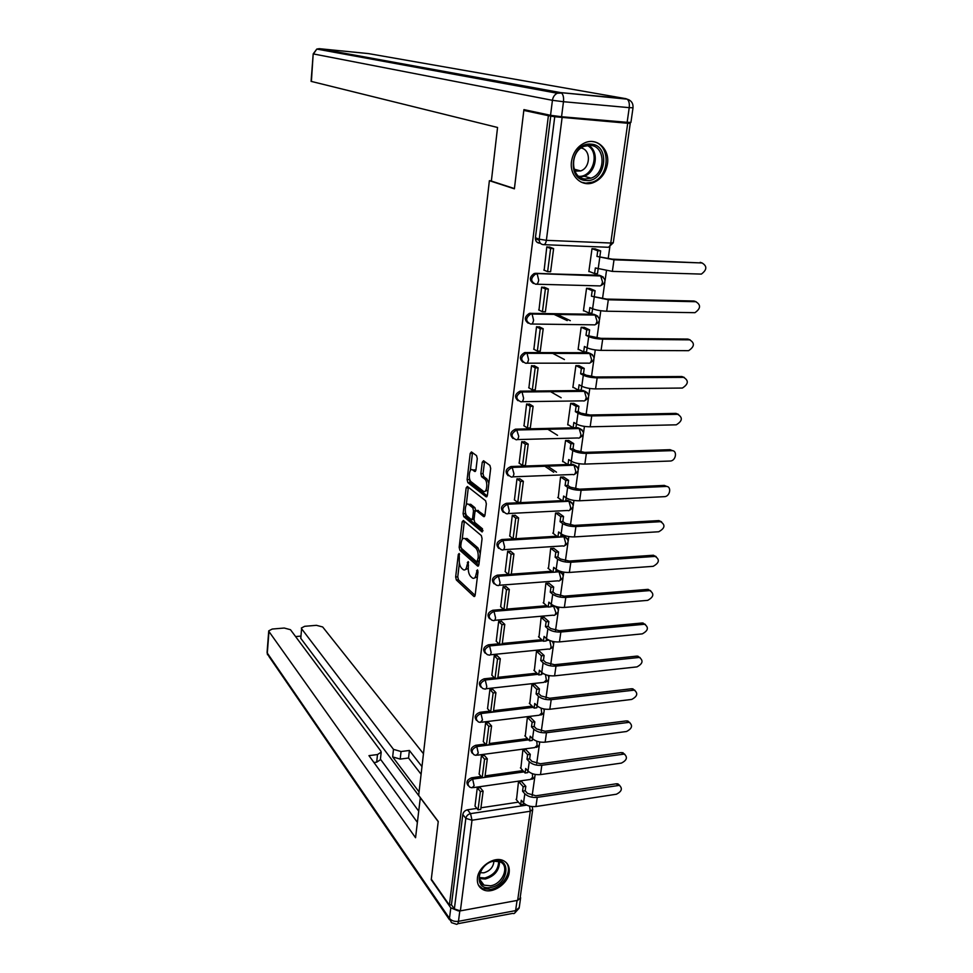 <?xml version="1.0" encoding="UTF-8"?>
<svg xmlns="http://www.w3.org/2000/svg" width="973" height="973" viewBox="0 0 973 973"><rect width="100%" height="100%" fill="white"/><g stroke="black" fill="none" stroke-linecap="round" stroke-linejoin="round"><path stroke-width="1.46" d="M459.159 553.503L458.319 554.403L455.656 576.989L456.361 579.993L473.973 596.498L475.152 595.196L477.986 572.039L477.415 569.825L476.211 573.778C475.554 577.609 474.289 579.032 472.416 578.035L470.664 576.478C468.804 574.301 468.025 571.042 468.341 566.687L468.195 561.579L466.967 565.447C466.335 569.241 465.106 570.664 463.27 569.704L461.579 568.183C459.755 566.067 459.001 562.856 459.305 558.551L459.159 553.503M477.427 878.011C476.879 883.593 478.825 887.51 483.253 889.736C492.338 894.418 508.064 883.898 509.183 872.489C509.791 866.688 507.724 862.674 502.992 860.473C493.895 856.191 478.461 866.712 477.427 878.011M571.516 161.396C569.241 175.687 581.574 187.424 593.384 182.608C601.095 179.336 605.79 173.097 607.456 163.914C609.925 149.477 597.154 137.254 584.931 142.788C577.524 146.254 573.048 152.457 571.516 161.396M477.281 458.624L476.539 455.632L471.455 451.922L470.202 453.43L467.113 479.628L467.843 482.608L486.062 496.789L487.388 495.342L490.684 468.439L489.906 465.386L483.545 460.74L482.243 462.26L480.857 473.681L481.611 476.709L484.736 479.069C488.312 481.44 486.816 494.114 483.313 491.195L471.26 481.866C467.818 479.531 469.254 467.149 472.647 469.947L474.654 471.467L475.931 469.971L477.281 458.624M449.38 905.121L431.307 879.166L438.251 821.467L418.67 795.367L489.383 180.686L514.389 188.823L523.827 110.411L548.395 115.69L449.38 905.121L451.436 904.756L454.355 908.928L465.836 818.366C466.395 815.848 467.977 814.267 470.555 813.635L526.648 805.121M463.367 520.494L462.151 521.856L459.159 547.288L459.864 550.28L477.67 566.091L478.886 564.741L482.073 538.653L481.331 535.576L463.367 520.494M463.099 513.708L466.14 487.899L467.368 486.451L485.588 500.742L486.342 503.819L484.955 515.191L483.678 516.627L476.162 510.545L474.921 511.968L474.033 519.375L474.763 522.416L482.486 528.813L482.146 531.963L463.817 516.699L463.099 513.708L465.228 513.598L465.41 512.078M540.307 243.201L539.395 243.165C536.634 242.739 535.308 240.927 535.418 237.728L539.237 239.188L554.744 116.748L627.719 123.267L630.249 123.316L626.855 122.294M532.158 795.671L534.895 776.369M536.695 763.623L539.407 744.467M539.614 742.983L539.76 741.985M541.304 731.1L543.992 712.102M544.199 710.606L544.418 709.049M545.975 698.079L548.638 679.239M548.857 677.743L549.149 675.615M550.718 664.559L553.357 645.877M553.576 644.381L553.965 641.657M555.534 630.516L558.161 612.017M558.368 610.509L558.843 607.176M560.436 595.938L563.026 577.634M563.245 576.113L563.805 572.16M565.398 560.825L567.964 542.703M568.183 541.183L568.84 536.573M570.446 525.165L572.988 507.237M573.206 505.705L573.948 500.438M575.578 488.92L578.084 471.212M578.303 469.667L579.154 463.707M580.796 452.104L583.265 434.615M583.496 433.046L584.432 426.393M586.087 414.693L588.531 397.434M588.75 395.853L589.796 388.47M591.475 376.66L593.883 359.657M594.102 358.052L595.257 349.915M596.948 338.02L599.319 321.26M599.55 319.631L600.803 310.728M602.506 298.723L604.841 282.231M605.072 280.589L606.447 270.883M608.161 258.782L609.852 246.801M523.827 110.411L530.249 110.958M548.395 115.69L554.744 116.748M451.436 904.756L462.807 814.51C463.367 811.993 464.936 810.424 467.502 809.804L476.879 808.393M480.942 807.785L518.427 802.141M532.681 809.706L520.081 898.322L517.66 900.341L460.375 910.874L454.355 908.928M521.516 781.453L518.487 781.793L516.481 799.879M480.346 787.838L477.293 787.704L475.019 806.082M484.518 755.595L481.44 755.437L479.13 774.094M525.931 749.636L522.878 749.94L520.847 768.305M488.75 722.866L485.649 722.696L483.313 741.633M530.407 717.344L527.342 717.612L525.274 736.257M493.043 689.638L489.918 689.443L487.546 708.672M534.955 684.566L531.866 684.797L529.762 703.722M497.398 655.887L494.26 655.693L491.851 675.213M539.565 651.29L536.464 651.484L534.335 670.713M501.825 621.625L498.663 621.406L496.23 641.231M544.248 617.502L541.122 617.66L538.969 637.193M506.325 586.828L503.138 586.585L500.669 606.726M549.003 583.192L545.865 583.326L543.664 603.151M510.886 551.472L507.687 551.217L505.182 571.686M553.832 548.358L550.669 548.444L548.456 568.597M515.532 515.568L512.297 515.289L509.779 536.074M558.733 512.978L555.559 513.026L553.309 533.496M520.251 479.081L516.991 478.789L514.437 499.915M563.72 477.038L560.521 477.05L558.247 497.848M525.031 442.01L521.759 441.693L519.181 463.16M568.779 440.526L565.556 440.501L562.637 461.652L563.258 461.64M529.908 404.33L526.6 404.002L523.997 425.809M573.912 403.43L570.677 403.357L567.721 424.86L568.354 424.848M534.858 366.03L531.526 365.678L528.898 387.862M579.142 365.739L575.882 365.629L572.878 387.473L573.535 387.461M539.881 327.11L536.524 326.733L533.885 349.283M584.457 327.439L581.173 327.269L578.108 349.477L578.813 349.477M570.312 320.652L556.751 314.279M545.002 287.534L541.62 287.132L538.969 310.071M589.845 288.507L586.549 288.288L583.435 310.861L584.189 310.873M550.195 247.288L546.79 246.874L544.15 270.19M595.33 248.93L592.022 248.662L588.847 271.613L589.662 271.637M533.459 283.496C529.081 280.285 529.361 276.928 534.286 273.449L599.222 275.237L603.248 277.001M528.205 323.218C524.033 319.862 524.447 316.566 529.458 313.342L593.749 314.279L597.848 316.189M523.048 362.272C519.071 358.794 519.618 355.559 524.715 352.567L588.361 352.7L592.533 354.731M518.001 400.706C514.194 397.106 514.887 393.919 520.056 391.17L583.058 390.501L587.291 392.654M513.039 438.507C509.414 434.797 510.229 431.671 515.471 429.154L577.84 427.706L582.122 429.957M508.174 475.712C504.719 471.893 505.656 468.828 510.971 466.529L567.624 464.498M570.81 464.389L572.708 464.328L577.025 466.675M503.394 512.321C500.122 508.514 501.119 505.51 506.386 503.309L562.175 500.633M565.775 500.463L567.66 500.365L572.002 502.81M498.711 548.346C495.61 544.612 496.631 541.669 501.788 539.529L556.872 536.208M560.813 535.965L562.686 535.855L567.052 538.373M494.102 583.824C491.158 580.151 492.216 577.269 497.276 575.165L508.307 574.374M511.299 574.155L551.703 571.236M555.924 570.92L557.784 570.786L562.175 573.377M489.577 618.743C486.78 615.143 487.85 612.321 492.825 610.253L503.54 609.353M506.763 609.086L546.656 605.729M551.107 605.352L552.737 605.218M485.138 653.138C482.462 649.611 483.557 646.826 488.434 644.795L498.869 643.798M502.299 643.469L541.718 639.699M546.376 639.261L547.191 639.176M480.771 687.011C478.217 683.545 479.324 680.82 484.116 678.813L494.308 677.719M497.896 677.342L536.889 673.17M476.478 720.361C474.021 716.967 475.152 714.291 479.871 712.309L489.82 711.129M493.566 710.691L532.146 706.13M472.258 753.224C469.898 749.903 471.041 747.252 475.688 745.294L485.43 744.041M489.285 743.542L527.488 738.604M468.11 785.588C465.836 782.341 466.991 779.738 471.564 777.792L481.124 776.454M485.089 775.895L522.915 770.604M489.383 180.686L491.401 180.808M601.472 276.101L599.222 275.237M596.157 315.252L593.749 314.279M590.903 353.758L588.361 352.7M585.722 391.657L583.058 390.501M580.626 428.947L577.84 427.706M575.578 465.641L572.708 464.328M570.616 501.752L567.66 500.365M565.714 537.315L562.686 535.855M560.874 572.306L557.784 570.786M550.767 115.896L535.418 237.728M465.398 569.558L468.232 568.427M474.605 577.913L477.39 576.928M459.402 562.966L457.76 576.843L458.465 579.847L475.128 595.403M480.261 553.491L477.925 547.896L467.198 538.653L464.887 538.641C463.026 537.692 461.774 539.139 461.141 542.995L460.776 546.121L461.98 550.146L478.825 565.07M464.34 521.321L462.175 539.529M479.738 557.784L478.144 557.882L476.916 562.017L461.275 548.213M477.402 561.993L479.227 561.944M478.144 557.882C478.473 553.442 477.682 550.159 475.773 548.042L465.07 538.787M467.198 538.653L464.887 538.641L467.016 538.519M466.237 505.096L468.281 487.801L466.14 487.899M484.858 515.702L477.621 510.472M483.034 530.771L465.945 516.59L463.817 516.699M468.633 504.452L468.548 504.379C465.216 501.654 463.89 513.72 467.235 516.177L471.406 519.631L472.623 518.22L473.51 510.825L472.781 507.809L468.633 504.452L470.774 504.342L468.889 504.367M472.087 519.594L474.009 519.618M475.7 510.448L474.933 507.699L472.781 507.809M470.774 504.342L474.933 507.699M465.228 513.598L465.945 516.59M472.987 469.935L475.797 470.616M485.235 491.11L488.008 490.295M488.872 483.192L486.926 478.984L484.736 479.069M484.566 461.482L483.034 473.596L483.788 476.624L486.926 478.984M469.436 478.011L469.983 482.523L487.266 495.926M472.489 452.676L470.312 470.64M521.443 781.368L525.821 786.306L523.17 786.695L522.55 791.158L525.201 790.769L527.463 793.348L535.855 795.792L616.359 783.788L617.891 783.861L619.752 785.491M523.51 802.859L523.304 804.33L520.664 804.732L521.285 800.293L523.535 802.895C526.6 805.766 530.723 806.982 535.941 806.532L616.42 794.223C621.747 791.475 622.744 788.519 619.4 785.369L537.254 797.361C532.024 797.811 527.889 796.595 524.812 793.749L522.55 791.158M525.821 786.306L525.201 790.769M479.92 787.327L483.107 791.158L480.382 791.548L478.023 809.804L474.946 805.985M480.382 791.548L477.281 787.802M483.107 791.158L480.735 809.39L478.023 809.804M520.664 804.732L516.067 799.392M523.17 786.695L518.804 781.745M420.336 797.592L415.556 837.729L268.962 631.526L267.307 653.09L449.477 918.39L450.803 907.858L431.234 879.738L438.227 821.662L420.19 797.605M419.071 791.925L392.666 756.909L393.481 749.356L301.594 628.753L300.779 638.337L301.594 628.753M393.481 749.356L401.034 751.533L400.207 759.098L392.666 756.909M421.978 766.59L409.39 750.475L401.034 751.533M423.462 753.722L322.671 626.965L316.432 625.323L304.683 626.308L301.338 628.035M381.161 752.324L380.382 759.743L376.697 762.163L377.5 754.549L381.173 752.153L380.771 750.974L290.477 629.701L284.238 628.035L272.245 629.045L268.743 630.845L268.962 631.526M300.657 636.135L295.597 636.573M377.5 754.549L368.962 755.644L417.332 822.307M519.947 898.906L520.421 895.975M450.803 907.858L458.392 910.935M420.251 797.605L300.779 638.337M380.431 759.183L418.633 811.044M376.697 762.163L373.96 762.528M421.102 774.265L408.551 758.016L400.207 759.098M408.551 758.016L409.39 750.475M561.555 116.736L627.147 122.318L629.227 107.65L563.476 101.715L561.555 116.736L550.548 115.3L523.924 109.608L514.413 188.567L491.365 181.063L497.556 127.475L311.08 81.355L313.197 53.868L311.384 81.464M592.192 182.267L592.083 183.021M633.009 107.833L630.93 122.391L627.147 122.318M490.806 887.437C473.073 891.292 476.709 863.246 494.393 860.862C512.102 857.31 508.222 884.992 490.806 887.437M493.761 861.214C481.453 862.71 473.924 881.368 484.031 885.162L490.453 885.807C502.834 884.177 510.217 865.386 499.818 861.762L493.761 861.214M480.115 872.684L483.763 872.83C490.015 871.005 493.396 867.125 493.931 861.178M478.57 885.345L482.535 888.592L490.55 889.395C503.199 887.644 513.245 870.19 506.057 862.406M586.099 180.492C565.994 180.212 570.981 141.766 591 144.15C611.044 144.904 605.765 182.656 586.099 180.492M590.149 145.342L584.214 146.303C569.181 151.557 570.519 178.935 585.624 178.971L590.988 178.156C606.118 173.486 605.571 145.719 590.149 145.342M574.824 171.151L580.626 170.932C590.672 167.794 591.11 149.623 581.112 148.018M581.246 182.17L585.734 183.155L592.302 182.182C610.582 176.624 610.837 143.226 592.338 141.535M525.846 749.551L530.285 754.33L527.621 754.695L526.989 759.232L529.653 758.867L531.951 761.373L540.416 763.756L621.37 752.567L624.739 754.221M527.962 770.981L527.731 772.635L525.079 773L525.7 768.488L527.986 771.017C531.088 773.815 535.259 775.007 540.501 774.593L621.443 763.087C626.88 760.254 627.828 757.249 624.301 754.075L541.827 765.289C536.573 765.69 532.401 764.51 529.288 761.737L526.989 759.232M530.285 754.33L529.653 758.867M484.08 755.084L487.303 758.806L484.566 759.171L482.17 777.707L479.057 774.009M484.566 759.171L481.428 755.547M487.303 758.806L484.907 777.318L482.17 777.707M525.079 773L520.409 767.831M527.621 754.695L523.194 749.891M530.321 717.247L534.822 721.881L532.146 722.209L531.501 726.819L534.177 726.49L536.512 728.911L545.038 731.246L626.466 720.884L629.786 722.489M532.486 738.641L532.231 740.453L529.555 740.806L530.2 736.22L532.511 738.665C535.649 741.377 539.857 742.545 545.135 742.168L626.527 731.501C632.085 728.582 632.997 725.53 629.263 722.331L546.473 732.73C541.195 733.083 536.974 731.927 533.836 729.239L531.501 726.819M534.822 721.881L534.177 726.49M488.3 722.367L491.572 725.967L488.823 726.308L486.391 745.123L483.228 741.535M488.823 726.308L485.636 722.805M491.572 725.967L489.127 744.759L486.391 745.123M529.555 740.806L524.836 735.795M532.146 722.209L527.646 717.575M534.858 684.469L539.431 688.945L536.731 689.249L536.087 693.931L538.774 693.615L541.146 695.95L549.745 698.249L631.635 688.738L634.907 690.283M537.072 705.79L536.792 707.797L534.104 708.113L534.749 703.467L537.108 705.826C540.283 708.441 544.515 709.585 549.83 709.256L631.696 699.441C637.376 696.425 638.239 693.323 634.311 690.125L551.205 699.672C545.877 699.988 541.62 698.845 538.446 696.254L536.087 693.931M539.431 688.945L538.774 693.615M492.581 689.152L495.914 692.63L493.141 692.934L490.66 712.041L487.461 708.587M493.141 692.934L489.906 689.553M495.914 692.63L493.433 711.713L490.66 712.041M534.104 708.113L529.312 703.272M536.731 689.249L532.17 684.761M539.456 651.192L544.102 655.498L541.389 655.778L540.733 660.521L543.445 660.241L545.841 662.491L554.513 664.729L636.889 656.106L640.1 657.602M541.73 672.452L541.426 674.642L538.726 674.934L539.383 670.215L541.766 672.489C544.977 675.007 549.259 676.126 554.598 675.846L636.95 666.894C642.727 663.793 643.554 660.643 639.407 657.432L555.997 666.104C550.633 666.383 546.352 665.264 543.116 662.771L540.733 660.521M544.102 655.498L543.445 660.241M496.923 655.425L500.304 658.77L497.519 659.049L495.014 678.449L491.766 675.116M497.519 659.049L494.248 655.802M500.304 658.77L497.787 678.145L495.014 678.449M538.726 674.934L533.873 670.263M541.389 655.778L536.755 651.46M544.138 617.405L548.845 621.54L546.121 621.783L545.452 626.612L548.176 626.357L550.609 628.509L559.366 630.711L642.204 622.988L645.354 624.423M546.461 638.604L546.133 640.976L543.408 641.243L544.077 636.451L546.498 638.629C549.757 641.061 554.063 642.156 559.451 641.912L642.265 633.873C648.176 630.674 648.942 627.463 644.588 624.252L560.862 632.024C555.474 632.255 551.144 631.161 547.872 628.765L545.452 626.612M548.845 621.54L548.176 626.357M501.338 621.163L504.78 624.386L501.971 624.63L499.417 644.333L496.133 641.134M501.971 624.63L498.65 621.516M504.78 624.386L502.214 644.065L499.417 644.333M543.408 641.243L538.495 636.756M546.121 621.783L541.414 617.636M548.881 583.095L553.673 587.06L550.925 587.266L550.244 592.168L552.98 591.949L555.449 594.016L564.279 596.157L647.617 589.383L650.694 590.745M551.265 604.221L550.913 606.799L548.176 607.03L548.857 602.165L551.302 604.245C554.598 606.58 558.952 607.639 564.364 607.444L647.677 600.353C653.698 597.045 654.415 593.785 649.842 590.575L565.799 597.41C560.375 597.592 556.009 596.534 552.7 594.235L550.244 592.168M553.673 587.06L552.98 591.949M505.826 586.378L509.317 589.456L506.495 589.674L503.905 609.694L500.56 606.629M506.495 589.674L503.126 586.695M509.317 589.456L506.714 609.451L503.905 609.694M548.176 607.03L543.189 602.737M550.925 587.266L546.145 583.301M553.698 548.249L558.563 552.032L555.802 552.214L555.109 557.201L557.87 557.006L560.375 558.964L569.278 561.056L653.102 555.255L656.094 556.544M556.155 569.302L555.765 572.088L553.005 572.282L553.698 567.344L556.179 569.327C559.524 571.552 563.914 572.598 569.363 572.452L653.163 566.322C659.305 562.893 659.974 559.597 655.17 556.398L570.823 562.248C565.362 562.382 560.959 561.348 557.602 559.159L555.109 557.201M558.563 552.032L557.87 557.006M510.375 551.046L513.926 553.978L511.08 554.172L508.453 574.496L505.072 571.577M511.08 554.172L507.663 551.338M513.926 553.978L511.287 574.289L508.453 574.496M553.005 572.282L547.945 568.183M555.802 552.214L550.949 548.431M558.587 512.868L563.537 516.468L560.752 516.614L560.059 521.674L562.832 521.516L565.374 523.377L574.362 525.396L658.891 520.591L661.579 521.82M561.105 533.836L560.691 536.828L557.918 536.999L558.624 531.976L561.141 533.861C564.522 535.989 568.962 536.999 574.447 536.901L658.733 531.757C664.997 528.23 665.605 524.873 660.57 521.686L575.919 526.539C570.421 526.624 565.982 525.615 562.589 523.535L560.059 521.674M563.537 516.468L562.832 521.516M514.997 515.155L518.609 517.94L515.751 518.098L513.075 538.75L509.645 535.977M515.751 518.098L512.284 515.41M518.609 517.94L515.933 538.568L513.075 538.75M557.918 536.999L552.786 533.107M560.752 516.614L555.826 513.014M563.549 476.928L568.585 480.334L565.787 480.443L565.082 485.576L567.867 485.454L570.446 487.218L579.519 489.176L664.328 485.418L667.125 486.561M567.648 487.339L566.177 497.835L563.622 496.048L562.905 501.144L565.69 501.01L566.14 497.811C569.606 499.842 574.082 500.827 579.604 500.779L664.389 496.668C670.166 496.644 671.929 485.989 666.055 486.451L581.1 490.258C575.566 490.283 571.09 489.31 567.648 487.339L565.082 485.576M568.585 480.334L567.867 485.454M547.568 466.128L556.483 472.16M519.691 478.68L523.365 481.319L520.494 481.44L517.77 502.421L514.291 499.806M520.494 481.44L516.979 478.898M523.365 481.319L520.64 502.287L517.77 502.421M562.905 501.144L557.699 497.471M565.787 480.443L560.764 477.038M553.722 472.258L544.819 466.225M568.597 440.416L573.717 443.615L570.908 443.7L570.178 448.918L572.988 448.833L575.602 450.475L584.761 452.384L670.069 449.684L672.769 450.742M571.26 461.214L570.786 464.632L567.977 464.729L568.694 459.548L571.297 461.238C574.763 463.124 579.288 464.072 584.846 464.085L670.239 461.032C676.028 460.922 677.658 450.219 671.796 450.657L586.366 453.394C580.796 453.369 576.271 452.421 572.781 450.56L570.178 448.918M573.717 443.615L572.988 448.833M524.459 441.62L528.205 444.102L525.311 444.187L522.55 465.508L519.01 463.051M525.311 444.187L521.747 441.815M528.205 444.102L525.432 465.41L522.55 465.508M567.977 464.729L562.698 461.263M570.908 443.7L565.799 440.489M557.541 435.32L547.835 429.239M573.717 403.321L578.935 406.313L576.101 406.349L575.359 411.652L578.193 411.603L580.845 413.148L590.088 414.985L675.907 413.391L678.473 414.364M576.454 424.021L575.943 427.67L573.121 427.731L573.863 422.464L576.49 424.033C580.017 425.809 584.566 426.733 590.173 426.794L676.271 424.824C682.487 420.981 682.949 417.478 677.658 414.303L591.718 415.921C586.111 415.848 581.538 414.936 578.011 413.197L575.359 411.652M578.935 406.313L578.193 411.603M529.3 403.953L533.119 406.288L530.2 406.325L527.402 427.998L523.815 425.7M530.2 406.325L526.588 404.123M533.119 406.288L530.309 427.938L527.402 427.998M573.121 427.731L567.77 424.496M576.101 406.349L570.896 403.357M561.141 397.75L550.45 391.596M578.911 365.617L584.226 368.402L581.38 368.402L580.638 373.79L583.484 373.778L586.172 375.201L595.5 376.977L681.83 376.527L684.274 377.415M581.745 386.22L581.197 390.1L578.363 390.137L579.105 384.785L581.781 386.232C585.345 387.886 589.942 388.774 595.573 388.896L682.401 388.045C688.483 384.092 688.896 380.528 683.618 377.366L597.154 377.852C591.511 377.706 586.901 376.831 583.314 375.225L580.638 373.79M584.226 368.402L583.484 373.778M534.213 365.678L538.118 367.843L535.186 367.843L532.328 389.881L528.692 387.741M535.186 367.843L531.513 365.812M538.118 367.843L535.259 389.845L532.328 389.881M578.363 390.137L572.927 387.12M581.38 368.402L576.077 365.629M564.425 359.524L552.494 353.272M584.177 327.305L589.614 329.871L586.755 329.835L585.989 335.32L600.998 338.349L687.862 339.066L690.149 339.881M587.108 347.799L586.537 351.934L583.678 351.922L584.432 346.473L587.145 347.823C590.769 349.343 595.403 350.195 601.083 350.377L688.629 350.669C694.576 346.607 694.929 342.995 689.662 339.845L602.688 339.139C596.996 338.945 592.338 338.105 588.714 336.622L585.989 335.32M589.614 329.871L588.847 335.344M539.2 326.77L543.202 328.752L540.246 328.728L537.339 351.119L533.654 349.161M540.246 328.728L536.512 326.855M543.202 328.752L540.283 351.131L537.339 351.119M583.678 351.922L578.157 349.149M586.755 329.835L581.331 327.281M567.21 320.604L553.686 314.218M589.529 288.373L595.087 290.696L592.204 290.635L591.426 296.193L606.593 299.076L693.98 301.01L696.109 301.727M592.569 308.745L591.961 313.124L589.079 313.075L589.857 307.553L592.606 308.769C596.267 310.156 600.961 310.971 606.678 311.214L694.953 312.686C700.767 308.526 701.047 304.865 695.804 301.715L608.307 299.793L591.426 296.193M595.087 290.696L594.308 296.266M544.26 287.205L548.358 289.017L545.391 288.945L542.435 311.725L538.689 309.937M545.391 288.945L541.596 287.266M548.358 289.017L545.403 311.774L542.435 311.725M589.079 313.075L583.484 310.557M592.204 290.635L586.658 288.3M594.941 248.784L600.657 250.888L597.75 250.766L596.96 256.434L612.285 259.146L702.153 262.978M598.115 269.047L597.471 273.681L594.576 273.595L595.354 267.964L612.358 271.394L701.363 274.094C707.043 269.825 707.274 266.115 702.056 262.965L614.012 259.791L596.96 256.434M600.657 250.888L599.867 256.544M535.418 237.813L539.224 239.273M549.38 246.972L553.613 248.614L550.621 248.492L547.617 271.649L543.81 270.056M550.621 248.492L546.777 246.996M553.613 248.614L550.609 271.747L547.617 271.649M536.901 242.143L539.553 243.177M539.188 240.246L535.381 238.786M594.576 273.595L588.896 271.333M597.75 250.766L592.046 248.674M459.572 554.318L458.319 554.403M477.889 570.677L476.575 570.762M468.609 562.394L467.32 562.479M562.09 117.709L546.376 240.331L610.764 243.031C610.156 246.096 609.037 247.507 607.395 247.239L544.029 244.673M630.249 123.352L613.282 242.703L610.764 243.031L627.719 123.267M467.502 809.804L470.555 813.635L472.002 820.227L460.375 910.874M517.66 900.341L530.285 811.239L472.002 820.227L465.836 818.366L462.807 814.51M535.564 273.291L600.633 275.797L602.506 281.89C601.922 284.894 600.815 286.22 599.222 285.892L536.549 284.213M530.504 313.221L531.817 313.865L595.135 314.911L596.984 321.041C596.4 323.985 595.33 325.25 593.749 324.836L531.635 324.021M525.517 352.494L526.819 353.199L589.735 353.381L591.56 359.548C590.988 362.43 589.918 363.634 588.361 363.148L526.782 363.184M520.616 391.122L521.893 391.888L584.42 391.243L586.208 397.434C585.649 400.268 584.603 401.411 583.07 400.864L522.014 401.691M515.799 429.129L517.052 429.957L579.178 428.509L580.954 434.724C580.394 437.509 579.361 438.592 577.853 437.972L517.308 439.577M511.056 466.517L512.297 467.405L574.034 465.179L575.773 471.419C575.225 474.155 574.204 475.177 572.72 474.496L512.674 476.843M506.386 503.309L507.614 504.245L568.962 501.277L570.677 507.541C570.154 510.18 569.169 511.153 567.721 510.484L508.064 513.562M501.788 539.529L502.992 540.514L563.963 536.816L565.666 543.104C565.167 545.646 564.218 546.583 562.808 545.914L503.503 549.709M497.276 575.165L498.456 576.211L552.968 572.246M555.765 572.039L559.049 571.808L560.728 578.108C560.253 580.565 559.329 581.465 557.979 580.82L499.015 585.284M492.825 610.253L493.992 611.348L547.896 606.787M550.949 606.532L555.461 606.361M553.357 605.534L555.863 612.576C555.401 614.948 554.525 615.812 553.211 615.179L494.6 620.312M488.434 644.795L489.589 645.938L542.946 640.806M546.206 640.502L549.076 640.222M484.116 678.813L485.259 679.993L538.093 674.325M541.523 673.948L543.518 673.742M479.871 712.309L480.99 713.537L533.326 707.335M536.914 706.909L538.239 706.751M475.688 745.294L476.794 746.571L528.655 739.845M532.377 739.371L533.168 739.261M471.564 777.792L472.659 779.105L524.07 771.893M469.862 787.23C466.736 784.202 467.672 781.489 472.659 779.105L474.119 785.661L472.063 787.814L469.862 787.23M532.389 773.693L532.62 777.318L530.431 779.446L473.437 787.619M474.131 754.853C470.798 751.801 471.686 749.04 476.794 746.571L478.278 753.102L476.15 755.352L474.131 754.853M478.473 721.978C474.933 718.913 475.773 716.092 480.99 713.537L482.499 720.056L480.285 722.392L478.473 721.978M482.9 688.592C479.117 685.515 479.908 682.657 485.259 679.993L486.78 686.5C486.403 688.738 485.636 689.541 484.481 688.933L482.9 688.592M487.4 654.683C483.386 651.618 484.104 648.699 489.589 645.938L491.134 652.421C490.733 654.744 489.942 655.583 488.738 654.951L487.4 654.683M491.985 620.251C487.704 617.186 488.373 614.218 493.992 611.348L495.561 617.819C495.135 620.215 494.308 621.102 493.068 620.446L491.985 620.251M555.741 606.447L557.359 607.857M496.644 585.272C492.107 582.231 492.715 579.203 498.456 576.211L500.049 582.657C499.599 585.15 498.748 586.074 497.471 585.405L496.644 585.272M501.387 549.721C496.583 546.717 497.118 543.639 502.992 540.514L504.61 546.935C504.148 549.538 503.248 550.487 501.934 549.806L501.387 549.721M506.203 513.61C501.131 510.63 501.594 507.517 507.614 504.245L509.244 510.655C508.757 513.343 507.833 514.34 506.471 513.647L506.203 513.61M511.08 476.904C505.778 474.009 506.155 470.847 512.212 467.405L513.951 473.778C513.44 476.563 512.491 477.609 511.08 476.904M515.824 439.614C510.533 436.755 510.837 433.544 516.736 429.969L518.731 436.305C518.22 439.139 517.247 440.246 515.824 439.614M520.652 401.703C515.386 398.894 515.605 395.634 521.333 391.937L522.039 391.985L523.596 398.212C523.073 401.107 522.087 402.275 520.652 401.703M525.542 363.184C520.312 360.399 520.458 357.091 526.004 353.272L527.025 353.333L528.546 359.487C528.011 362.442 527.013 363.671 525.542 363.184M530.528 324.009C525.323 321.26 525.396 317.916 530.771 313.975L532.085 314.024L533.569 320.129C533.034 323.133 532.012 324.435 530.528 324.009M535.588 284.189C530.419 281.452 530.431 278.071 535.624 274.021L537.23 274.058L538.689 280.09C538.13 283.167 537.108 284.53 535.588 284.189M536.755 741.195L537.132 745.342L534.846 747.568L477.548 755.157M541.134 708.174L541.706 712.905L539.334 715.216L481.72 722.209M545.5 674.63L546.352 679.969L543.895 682.365L485.953 688.762M549.745 640.502L551.071 646.534C550.633 648.809 549.781 649.636 548.517 649.027L490.246 654.805M543.214 244.637C540.441 244.211 539.115 242.399 539.237 239.188L546.376 240.331C545.804 243.469 544.758 244.904 543.214 244.637M529.567 806.155L530.285 811.239L532.717 809.427L532.134 806.605M468.5 565.337L466.967 565.447M477.792 573.656L476.211 573.778M474.763 596.352L473.887 596.425M458.465 579.847L456.361 579.993M457.76 576.843L455.656 576.989M478.448 565.982L477.597 566.031M461.98 550.146L459.864 550.28M460.813 547.191L459.159 547.288M464.267 521.735L462.151 521.856M479.348 560.959L477.755 561.068M477.925 547.896L475.773 548.042M484.432 516.554L483.642 516.602M476.162 510.545L478.327 510.436L476.198 510.57M474.179 518.147L472.623 518.22M475.323 510.74L473.51 510.825M475.347 471.431L474.654 471.455L475.347 471.431M474.824 469.886L472.671 469.959M483.788 476.624L481.611 476.709M483.034 473.596L480.857 473.681M484.42 462.187L482.243 462.26M486.828 496.753L486.062 496.789L486.816 496.777M469.983 482.523L467.843 482.608M469.254 479.543L467.113 479.628M472.355 453.357L470.202 453.43M617.855 785.296L616.359 783.788M523.535 802.895L524.812 793.749M535.941 806.532L537.254 797.361M459.803 910.947L458.478 921.322L515.605 910.619L517.052 900.451M449.477 919.716L269.034 656.58L267.076 652.384L268.743 630.845M520.64 897.714L519.229 907.578L515.605 910.619C515.167 913.148 514.231 914.061 512.82 913.367L457.699 923.73M449.477 918.39L451.496 922.659L455.863 924.07C457.188 924.812 458.064 923.888 458.478 921.322C454.561 921.772 451.557 920.799 449.477 918.39M550.548 115.3L552.433 100.316L313.501 53.953L316.784 49.076L319.266 48.674L560.618 92.605L626.223 98.735L368.572 53.612L319.266 48.674L318.244 49.343M552.433 100.316L563.476 101.715C563.878 97.543 563.233 94.649 561.543 93.043L557.237 93.238C554.561 94.649 552.968 97.008 552.433 100.316M629.203 99.939L627.196 99.161C631.392 100.523 633.326 103.393 633.009 107.784L629.227 107.65C629.665 103.588 628.984 100.754 627.196 99.161L560.618 92.605L557.237 93.238L316.784 49.076L313.197 53.868M499.55 861.652C499.38 870.361 494.649 876.15 485.332 879.02L479.312 878.522M479.239 877.561L484.907 877.987C493.81 875.274 498.395 869.728 498.663 861.373M588.495 145.33C599.514 151.095 596.437 172.416 584.165 176.235L579.847 177.062M578.826 176.332C593.25 177.414 600.341 151.703 587.242 145.464M622.902 754.026L621.37 752.567M527.986 771.017L529.288 761.737M540.501 774.593L541.827 765.289M628.011 722.294L626.466 720.884M532.511 738.665L533.836 729.239M545.135 742.168L546.473 732.73M633.204 690.1L631.635 688.738M537.108 705.826L538.446 696.254M549.83 709.256L551.205 699.672M638.47 657.42L636.889 656.106M541.766 672.489L543.116 662.771M554.598 675.846L555.997 666.104M643.822 624.252L642.204 622.988M546.498 638.629L547.872 628.765M559.451 641.912L560.862 632.024M649.246 590.587L647.617 589.383M551.302 604.245L552.7 594.235M564.364 607.444L565.799 597.41M654.756 556.398L653.102 555.255M556.179 569.327L557.602 559.159M569.363 572.452L570.823 562.248M660.351 521.698L658.672 520.604M561.141 533.861L562.589 523.535M574.447 536.901L575.919 526.539M666.031 486.451L664.328 485.418M579.604 500.779L581.1 490.258M671.796 450.657L670.069 449.684M571.297 461.238L572.781 450.56M584.846 464.085L586.366 453.394M677.658 414.303L675.907 413.391M576.49 424.033L578.011 413.197M590.173 426.794L591.718 415.921M683.618 377.366L681.83 376.527M581.781 386.232L583.314 375.225M595.573 388.896L597.154 377.852M689.662 339.845L687.862 339.066M587.145 347.823L588.714 336.622M601.083 350.377L602.688 339.139M695.804 301.715L693.98 301.01M592.606 308.769L594.199 297.385M606.678 311.214L608.307 299.793M702.056 262.965L700.195 262.333M598.152 269.059L599.769 257.48M612.358 271.394L614.012 259.791M592.119 182.243L593.384 182.608M531.866 779.264C534.153 778.412 535.211 776.795 535.065 774.411M554.756 606.118L554.926 606.264C559.439 609.256 559.402 612.187 554.829 615.045M558.307 570.786L559.572 571.796C564.316 574.763 564.34 577.731 559.621 580.699M563.014 535.843L564.291 536.804C569.278 539.723 569.339 542.727 564.486 545.817M567.794 500.365L569.083 501.277C574.325 504.148 574.423 507.188 569.412 510.399M510.971 466.529L512.321 467.417L574.046 465.191C579.446 468.062 579.567 471.139 574.423 474.41M515.471 429.154L517.137 430.005L579.263 428.558C584.664 431.513 584.737 434.615 579.507 437.874M520.056 391.17L522.039 391.985L584.566 391.341C589.966 394.381 589.991 397.519 584.664 400.742M524.715 352.567L527.025 353.333L589.954 353.515C595.354 356.653 595.33 359.828 589.893 363.026M529.458 313.342L532.085 314.024L595.427 315.07C600.827 318.305 600.755 321.516 595.221 324.69M534.286 273.449L600.986 275.991C606.386 279.336 606.264 282.584 600.621 285.734M536.33 747.386C538.896 746.4 539.93 744.576 539.456 741.925M540.854 715.046C543.737 713.866 544.71 711.835 543.81 708.94M545.452 682.207C548.687 680.796 549.563 678.534 548.079 675.396M550.098 648.882C553.795 647.106 554.476 644.576 552.153 641.28M608.733 247.069L613.27 242.788M474.678 596.437L473.973 596.498M478.375 566.043L477.67 566.091M484.396 516.59L483.678 516.627M470.689 504.282L468.548 504.379M474.8 469.862L472.647 469.947M617.891 783.861L619.4 785.369M267.076 652.384L267.539 654.805M514.741 913.039L519.132 908.174M479.361 878.935L484.031 885.162M579.738 177.001L584.165 176.235L590.988 178.156M580.626 170.932L574.046 169.12M622.769 752.615L624.301 754.075M627.719 720.92L629.263 722.331M632.742 688.762L634.311 690.125M637.826 656.118L639.407 657.432M642.971 622.988L644.588 624.252M648.2 589.37L649.842 590.575M653.503 555.242L655.17 556.398M658.891 520.591L660.57 521.686M664.352 485.418L666.055 486.451"/></g></svg>

